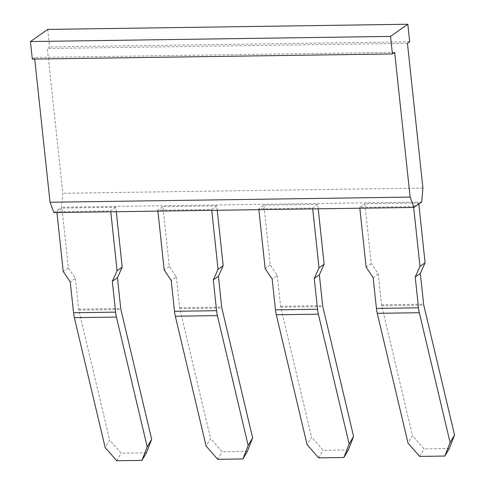 <?xml version="1.0" encoding="UTF-8"?>
<svg xmlns="http://www.w3.org/2000/svg" width="485" height="485" viewBox="0 0 485 485"><rect width="100%" height="100%" fill="white"/><g stroke="black" fill="none" stroke-linecap="round" stroke-linejoin="round"><path stroke-width="0.36" stroke-dasharray="2.42 1.82" d="M418.81 204.046L418.694 202.966L364.847 203.736L371.243 263.573L378.258 274.001L381.549 304.798A3.619 1.334 89.2 0 0 381.713 305.78L412.486 435.609L408.03 443.151M413.675 207.447L413.578 206.561L359.731 207.337L364.847 203.736M359.828 208.217L359.731 207.337M449.31 448.504L424.072 448.867L412.486 435.609M419.616 456.409L424.072 448.867M371.243 263.573L366.126 267.168M378.258 274.001L373.141 277.602M413.578 206.561L418.694 202.966M47.718 29.415L49.591 46.942L47.348 48.518L62.82 193.26L61.559 207.204L53.883 212.6M409.692 41.777L49.591 46.942M394.657 52.35L34.556 57.515L32.319 59.091M34.72 59.055L34.556 57.515M421.659 202.039L61.559 207.204M116.279 211.709L115.806 207.307L61.965 208.077L68.355 267.89L75.369 278.323L70.252 281.924M115.806 207.307L110.689 210.908L56.842 211.678L61.965 208.077M318.202 208.811L317.736 204.409L312.619 208.01L258.772 208.78L263.888 205.185L270.278 265.01L277.293 275.444L272.176 279.045M317.736 204.409L263.888 205.185M217.244 210.26L216.771 205.858L211.654 209.459L157.807 210.229L162.924 206.628L169.32 266.453L176.334 276.887L171.211 280.482M216.771 205.858L162.924 206.628M422.92 188.095L62.82 193.26M407.448 43.353L47.348 48.518M247.386 451.402L222.148 451.759L210.563 438.501L206.107 446.042M217.692 459.301L222.148 451.759M176.334 276.887L179.626 307.69A3.619 1.334 89.2 0 0 179.789 308.678L210.563 438.501M169.32 266.453L164.203 270.048M211.654 209.459L211.751 210.338M157.904 211.108L157.807 210.229M348.351 449.953L323.107 450.31L311.522 437.058L307.066 444.599M318.651 457.858L323.107 450.31M277.293 275.444L280.585 306.247A3.619 1.334 89.2 0 0 280.748 307.229L311.522 437.058M270.278 265.01L265.162 268.611M312.619 208.01L312.71 208.889M258.863 209.665L258.772 208.78M146.422 452.844L121.183 453.208L109.598 439.95L105.142 447.491M116.727 460.75L121.183 453.208M75.369 278.323L78.661 309.139A3.619 1.334 89.2 0 0 78.825 310.127L109.598 439.95M68.355 267.89L63.238 271.491M110.689 210.908L110.786 211.787M56.939 212.557L56.842 211.678M381.549 304.798L423.617 304.192M381.713 305.78L423.781 305.18M179.789 308.678L221.857 308.072M179.626 307.69L221.694 307.09M280.748 307.229L322.822 306.629M280.585 306.247L322.652 305.641M78.825 310.127L120.892 309.521M78.661 309.139L120.729 308.539"/><path stroke-width="0.73" d="M454.554 435.003L449.31 448.504L444.854 456.045L450.098 442.544L454.554 435.003L423.781 305.18A3.619 1.334 -90.8 0 1 423.617 304.192L420.325 273.407L425.09 262.803L418.81 204.046M425.09 262.803L419.974 266.404L413.675 207.447M444.854 456.045L419.616 456.409L408.03 443.151L377.257 313.328A18.097 6.663 89.2 0 1 376.433 308.399L373.141 277.602L366.126 267.168L359.828 208.217M419.974 266.404L415.208 277.008L418.5 307.793A18.097 6.663 -90.8 0 0 419.325 312.722L450.098 442.544M420.325 273.407L415.208 277.008M407.818 24.25L47.718 29.415L30.446 41.558L390.546 36.399L407.818 24.25L409.692 41.777L407.448 43.353L422.92 188.095L421.659 202.039L413.984 207.441L53.883 212.6L50.028 202.257L34.72 59.055M413.984 207.441L410.128 197.092L394.657 52.35L392.42 53.926L32.319 59.091L30.446 41.558M392.42 53.926L390.546 36.399M410.128 197.092L50.028 202.257M242.93 458.943L248.174 445.442L252.63 437.9L247.386 451.402L242.93 458.943L217.692 459.301L206.107 446.042L175.334 316.22L217.401 315.62A18.097 6.663 -90.8 0 1 216.577 310.691L213.285 279.887L218.05 269.284L223.167 265.683L217.244 210.26M248.174 445.442L217.401 315.62M252.63 437.9L221.857 308.072A3.619 1.334 -90.8 0 1 221.694 307.09L218.402 276.286L223.167 265.683M218.402 276.286L213.285 279.887M157.904 211.108L164.203 270.048L171.211 280.482L174.509 311.291A18.097 6.663 89.2 0 0 175.334 316.22M211.751 210.338L218.05 269.284M343.895 457.494L349.133 443.993L353.589 436.451L348.351 449.953L343.895 457.494L318.651 457.858L307.066 444.599L276.298 314.771L318.366 314.171A18.097 6.663 -90.8 0 1 317.536 309.242L314.244 278.445L319.009 267.847L324.125 264.246L318.202 208.811M349.133 443.993L318.366 314.171M353.589 436.451L322.822 306.629A3.619 1.334 -90.8 0 1 322.652 305.641L319.36 274.849L324.125 264.246M319.36 274.849L314.244 278.445M258.863 209.665L265.162 268.611L272.176 279.045L275.468 309.842A18.097 6.663 89.2 0 0 276.298 314.771M312.71 208.889L319.009 267.847M141.972 460.386L147.21 446.891L151.666 439.349L146.422 452.844L141.972 460.386L116.727 460.75L105.142 447.491L74.369 317.669L116.436 317.063A18.097 6.663 -90.8 0 1 115.612 312.134L112.32 281.324L117.085 270.727L122.202 267.126L116.279 211.709M147.21 446.891L116.436 317.063M151.666 439.349L120.892 309.521A3.619 1.334 -90.8 0 1 120.729 308.539L117.437 277.729L122.202 267.126M117.437 277.729L112.32 281.324M56.939 212.557L63.238 271.491L70.252 281.924L73.544 312.74A18.097 6.663 89.2 0 0 74.369 317.669M110.786 211.787L117.085 270.727M376.433 308.399L418.5 307.793M377.257 313.328L419.325 312.722M174.509 311.291L216.577 310.691M275.468 309.842L317.536 309.242M73.544 312.74L115.612 312.134"/></g></svg>
